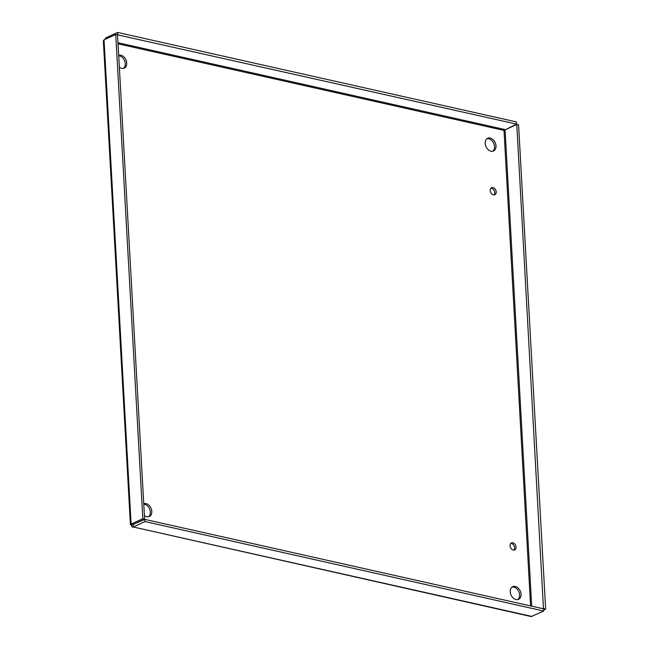<?xml version="1.0" encoding="UTF-8"?>
<svg xmlns="http://www.w3.org/2000/svg" width="649" height="649" viewBox="0 0 649 649"><rect width="100%" height="100%" fill="white"/><g stroke="black" fill="none" stroke-linecap="round" stroke-linejoin="round"><path stroke-width="0.97" d="M513.878 550.109A3.862 2.783 65.1 0 0 514.113 545.923A3.862 2.783 65.1 0 0 510.771 543.4M513.262 550.044A3.862 2.783 -114.9 0 1 510.211 546.669A3.862 2.783 -114.9 0 1 511.428 542.905A3.862 2.783 -114.9 0 1 515.574 545.249A3.862 2.783 -114.9 0 1 514.681 549.922A3.862 2.783 -114.9 0 1 513.262 550.044M494.019 194.919A3.862 2.783 65.1 0 0 494.254 190.733A3.862 2.783 65.1 0 0 490.912 188.202M493.402 194.854A3.862 2.783 -114.9 0 1 490.352 191.479A3.862 2.783 -114.9 0 1 491.577 187.715A3.862 2.783 -114.9 0 1 495.722 190.052A3.862 2.783 -114.9 0 1 494.822 194.724A3.862 2.783 -114.9 0 1 493.402 194.854M517.821 599.579A6.969 5.014 65.1 0 0 518.746 591.564A6.969 5.014 65.1 0 0 512.037 587.094M516.028 599.554A6.969 5.014 -114.9 0 1 510.52 593.462A6.969 5.014 -114.9 0 1 512.726 586.672A6.969 5.014 -114.9 0 1 520.214 590.89A6.969 5.014 -114.9 0 1 518.592 599.319A6.969 5.014 -114.9 0 1 516.028 599.554M148.564 516.734A6.969 5.014 65.1 0 0 149.757 509.343A6.969 5.014 65.1 0 0 143.786 504.168M143.754 503.713A6.969 5.014 -114.9 0 1 151.039 508.24A6.969 5.014 -114.9 0 1 149.335 516.474A6.969 5.014 -114.9 0 1 146.771 516.709A6.969 5.014 -114.9 0 1 144.419 515.557M123.497 68.38A6.969 5.014 65.1 0 0 124.689 60.99A6.969 5.014 65.1 0 0 118.718 55.806M118.686 55.352A6.969 5.014 -114.9 0 1 125.971 59.878A6.969 5.014 -114.9 0 1 124.267 68.121A6.969 5.014 -114.9 0 1 121.704 68.348A6.969 5.014 -114.9 0 1 119.351 67.196M492.753 151.225A6.969 5.014 65.1 0 0 493.678 143.21A6.969 5.014 65.1 0 0 486.969 138.732M490.96 151.193A6.969 5.014 -114.9 0 1 485.452 145.1A6.969 5.014 -114.9 0 1 487.667 138.31A6.969 5.014 -114.9 0 1 495.146 142.529A6.969 5.014 -114.9 0 1 493.524 150.966A6.969 5.014 -114.9 0 1 490.96 151.193M132.794 524.489L131.528 525.073C131.617 526.753 132.193 527.394 133.256 526.988L531.117 616.55L543.773 611.042L144.962 521.569L144.841 519.387L132.907 524.506L144.613 519.078L117.542 34.843L115.749 34.438L142.821 518.673L144.613 519.078M144.962 521.569L133.256 526.988L132.996 524.392M543.773 611.042L543.651 608.859L144.841 519.387M104.724 39.54L105.909 37.877L117.615 32.45L516.426 121.923L516.547 124.105L504.005 130.4L516.774 124.413L543.473 608.819M516.774 124.413L518.567 124.811L545.647 609.054L543.846 608.648M543.708 609.946L545.647 609.054M105.909 37.877L105.974 38.964M117.372 34.803L516.547 124.105M117.615 32.45L117.737 34.632M131.528 525.073L130.408 524.603L131.114 524.1L142.821 518.673M130.408 524.603L103.353 40.782L104.035 39.865L115.749 34.438M104.035 39.865L131.114 524.1L132.907 524.506M133.094 524.416L133.694 524.554M133.256 526.988L532.066 616.469M530.59 605.931L504.005 130.4L118.045 43.808M505.068 129.832L531.693 606.174M117.988 42.737L504.841 129.532"/></g></svg>
